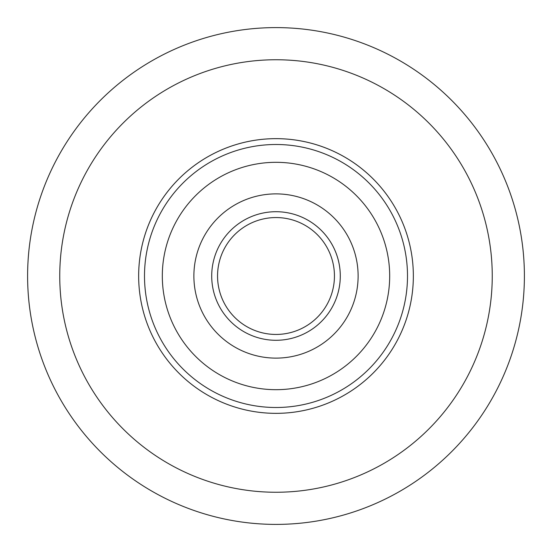 <?xml version="1.0" encoding="UTF-8"?>
<svg xmlns="http://www.w3.org/2000/svg" width="552" height="552" viewBox="0 0 552 552"><rect width="100%" height="100%" fill="white"/><g stroke="black" fill="none" stroke-linecap="round" stroke-linejoin="round"><path stroke-width="0.83" d="M524.4 276A248.4 248.4 0 0 1 276 524.4A248.4 248.4 0 0 1 27.6 276A248.4 248.4 0 0 1 276 27.6A248.4 248.4 0 0 1 524.4 276A248.4 248.4 0 0 0 276 27.6A248.4 248.4 0 0 0 27.6 276M389.815 199.12A137.351 137.351 0 0 0 138.649 276A137.351 137.351 0 0 1 276 138.649A137.351 137.351 0 0 1 413.351 276A137.351 137.351 0 0 1 276 413.351A137.351 137.351 0 0 1 199.12 162.184A137.351 137.351 0 0 1 280.782 138.731M308.713 324.431A58.45 58.45 0 0 1 219.965 292.622A58.45 58.45 0 0 1 243.287 227.569A58.45 58.45 0 0 0 227.569 308.713A58.45 58.45 0 0 0 308.713 324.431A58.45 58.45 0 0 1 219.965 292.622A58.45 58.45 0 0 1 243.287 227.569A58.45 58.45 0 0 0 227.569 308.713A58.45 58.45 0 0 0 308.713 324.431A58.45 58.45 0 0 0 324.431 243.287A58.45 58.45 0 0 0 243.287 227.569A58.45 58.45 0 0 1 324.431 243.287A58.45 58.45 0 0 1 308.713 324.431M339.632 370.206A113.677 113.677 0 0 0 370.206 212.368A113.677 113.677 0 0 0 212.368 181.794A113.677 113.677 0 0 0 181.794 339.632A113.677 113.677 0 0 0 339.632 370.206A113.677 113.677 0 0 0 370.206 212.368A113.677 113.677 0 0 0 212.368 181.794M352.88 389.815A137.351 137.351 0 0 1 162.184 352.88A137.351 137.351 0 0 0 413.351 276M230.032 207.952A82.117 82.117 0 0 0 207.952 321.968A82.117 82.117 0 0 0 321.968 344.048A82.117 82.117 0 0 0 344.048 230.032A82.117 82.117 0 0 0 230.032 207.952M59.747 276A216.253 216.253 0 0 0 276 492.253A216.253 216.253 0 0 0 492.253 276A216.253 216.253 0 0 0 276 59.747A216.253 216.253 0 0 0 59.747 276M277.104 211.72A64.294 64.294 0 0 1 311.983 329.275A64.294 64.294 0 0 0 329.275 240.017A64.294 64.294 0 0 0 240.017 222.725A64.294 64.294 0 0 1 277.104 211.72M202.391 167.028A131.507 131.507 0 0 0 167.028 349.609A131.507 131.507 0 0 0 349.609 384.972A131.507 131.507 0 0 0 384.972 202.391A131.507 131.507 0 0 0 202.391 167.028M240.017 222.725A64.294 64.294 0 0 0 222.725 311.983A64.294 64.294 0 0 0 311.983 329.275"/></g></svg>
